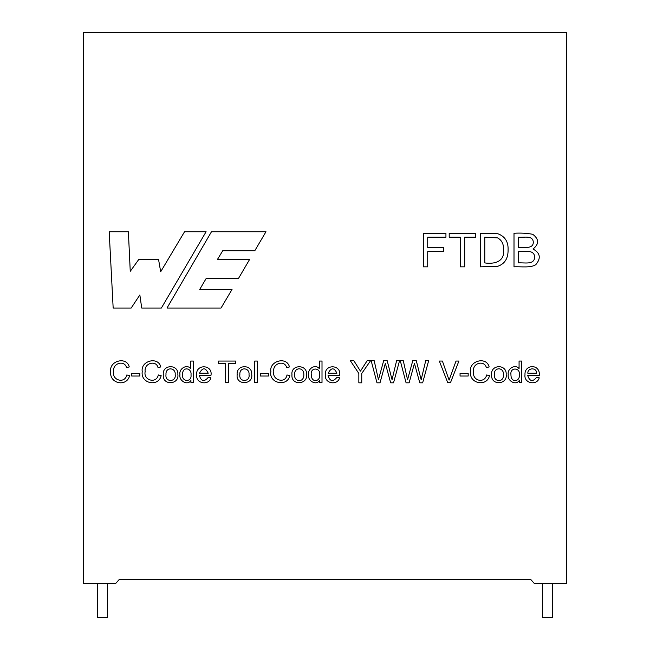 <?xml version="1.0" encoding="UTF-8"?>
<svg xmlns="http://www.w3.org/2000/svg" width="650" height="650" viewBox="0 0 650 650"><rect width="100%" height="100%" fill="white"/><g stroke="black" fill="none" stroke-linecap="round" stroke-linejoin="round"><path stroke-width="0.97" d="M97.362 617.5L97.362 583.586L97.362 617.5L107.534 617.5L107.534 583.586M552.638 617.5L552.638 583.586L552.638 617.5L542.466 617.5L542.466 583.586M519.244 382.468L521.682 382.468L521.682 361.051L519.074 361.051L519.074 368.737C515.466 363.651 506.976 368.591 508.267 374.717C507.065 380.624 515.678 386.019 519.244 380.518L519.244 382.468M491.652 374.709C490.368 364.398 506.935 363.781 506.188 374.489C507.731 384.865 490.49 385.856 491.652 374.709M486.354 367.583C484.421 359.97 472.282 362.7 473.493 371.589C472.087 380.973 484.599 383.882 486.671 374.944L489.491 375.659C486.939 387.311 468.691 383.622 470.559 371.605C468.683 360.856 486.549 356.046 489.149 366.941L486.354 367.583M460.054 376.033L468.171 376.033L468.171 373.384L460.054 373.384L460.054 376.033M449.093 380.12L442.398 361.051L439.335 361.051L447.639 382.468L450.556 382.468L458.916 361.051L456.024 361.051L449.093 380.12L456.024 361.051M406.079 382.826L409.126 382.826L414.456 363.374L419.77 382.826L422.646 382.826L428.651 360.693L425.709 360.693L421.168 379.73L416.276 360.693L412.766 360.693L407.558 379.73L403.284 360.693L400.27 360.693L406.079 382.826M376.984 382.826L380.014 382.826L385.336 363.374L390.666 382.826L393.534 382.826L399.547 360.693L396.606 360.693L392.048 379.73L387.181 360.693L383.662 360.693L378.454 379.73L374.189 360.693L371.166 360.693L376.984 382.826M358.841 382.826L361.749 382.826L361.749 373.449L370.581 360.693L367.169 360.693L360.441 371.126L353.836 360.693L350.334 360.693L358.841 373.449L358.841 382.826M199.355 375.399C201.207 381.501 204.149 382.184 208.179 377.439L210.884 377.796C208.999 385.775 195.585 383.841 196.674 374.831C195.512 363.707 213.07 364.406 210.957 375.399L199.355 375.399M319.572 382.468L322.01 382.468L322.01 361.051L319.394 361.051L319.394 368.737C315.437 363.561 307.491 368.656 308.579 374.717C307.385 380.632 315.989 386.019 319.572 380.518L319.572 382.468M291.964 374.709C290.55 364.301 307.564 364.008 306.507 374.489C308.181 384.67 290.851 386.011 291.964 374.709C290.55 364.301 307.564 364.008 306.507 374.489C308.181 384.67 290.851 386.011 291.964 374.709M286.666 367.583C284.562 359.491 272.22 363.512 273.821 371.589C271.643 379.909 285.456 384.377 286.983 374.944L289.819 375.659C287.235 387.554 268.466 383.053 270.887 371.605C268.816 361.164 286.772 355.859 289.461 366.941L286.666 367.583M260.366 376.033L268.483 376.033L268.483 373.384L260.366 373.384L260.366 376.033M254.711 382.468L257.335 382.468L257.335 361.051L254.711 361.051L254.711 382.468M237.169 374.709C235.885 364.382 252.509 363.805 251.721 374.489C253.37 385.076 235.609 385.483 237.169 374.709C235.885 364.382 252.509 363.805 251.721 374.489C253.37 385.076 235.609 385.483 237.169 374.709M225.664 382.468L228.483 382.468L228.483 363.553L235.552 363.553L235.552 361.051L218.603 361.051L218.603 363.553L225.664 363.553L225.664 382.468M533 249.007C540.28 252.956 541.222 258.164 535.836 264.631C530.676 268.182 520.463 266.411 514.004 266.841L514.004 233.269C520.447 232.838 526.695 233.179 532.732 234.293C539.142 239.168 539.232 244.075 533 249.007M480.366 233.269L497.892 233.756C505.001 236.405 508.406 241.776 508.089 249.876C508.194 258.391 504.782 263.851 497.843 266.256L480.366 266.841L480.366 233.269M460.273 266.841L464.693 266.841L464.693 237.193L475.767 237.193L475.767 233.269L449.199 233.269L449.199 237.193L460.273 237.193L460.273 266.841M423.304 266.841L427.724 266.841L427.724 251.591L443.487 251.591L443.487 247.666L427.724 247.666L427.724 237.193L445.941 237.193L445.941 233.269L423.304 233.269L423.304 266.841M109.184 231.741L113.165 308.043L131.186 308.043L139.847 294.938L141.724 308.043L161.379 308.043L206.091 231.741L184.551 231.741L160.68 271.765L158.576 259.594L138.678 259.594L130.252 271.326L128.375 231.741L109.184 231.741M328.047 375.399C329.875 381.501 332.824 382.176 336.879 377.439L339.568 377.796C337.707 385.759 324.277 383.858 325.358 374.831C324.212 363.716 341.762 364.398 339.641 375.399L328.047 375.399M126.49 367.583C124.67 359.759 112.287 363.049 113.644 371.589C111.613 380.185 124.824 384.231 126.815 374.944L129.634 375.659C126.555 387.603 109.054 383.451 110.711 371.605C108.834 360.848 126.685 356.037 129.277 366.941L126.49 367.583M131.714 376.033L139.831 376.033L139.831 373.384L131.714 373.384L131.714 376.033M158.015 367.583C156.195 359.767 143.812 363.049 145.169 371.589C143.138 380.201 156.341 384.223 158.34 374.944L161.159 375.659C158.632 387.311 140.368 383.638 142.236 371.605C140.368 360.848 158.186 356.037 160.81 366.941L158.015 367.583M163.312 374.709C162.013 364.398 178.628 363.781 177.848 374.489C179.392 384.865 162.167 385.864 163.312 374.709M190.921 382.468L193.359 382.468L193.359 361.051L190.734 361.051L190.734 368.737C187.037 363.642 178.685 368.615 179.944 374.717C178.726 380.64 187.379 386.019 190.921 380.518L190.921 382.468M527.694 375.399C529.669 381.469 532.618 382.151 536.518 377.439L539.216 377.796C537.509 385.759 523.721 383.752 524.997 374.831C524.144 364.13 540.483 363.529 539.281 375.399L527.694 375.399M167.001 308.043L211.477 231.741L265.98 231.741L254.808 250.721L222.755 250.721L217.36 259.594L249.519 259.594L238.428 278.549L206.123 278.549L199.721 289.437L232.034 289.437L221.024 308.043L167.001 308.043M118.974 579.776L531.026 579.776L534.414 583.586L566.629 583.586L566.629 32.5L83.371 32.5L83.371 583.586L115.586 583.586L118.974 579.776L531.026 579.776M484.786 262.909C494.008 264.331 504.985 261.885 503.49 249.803C503.823 244.172 501.849 240.199 497.551 237.884L484.786 237.193L484.786 262.909M518.424 247.398C523.477 246.854 533.008 249.559 533.317 242.377C533.008 234.845 523.583 237.819 518.424 237.193L518.424 247.398M518.424 262.909C524.022 262.381 534.259 265.298 534.698 257.108C534.202 249.015 524.014 251.859 518.424 251.322L518.424 262.909M239.866 374.717C238.696 382.452 250.356 382.257 249.031 374.636C249.868 367.388 239.151 366.519 239.866 374.717M294.645 374.717C293.841 382.046 304.143 383.167 303.826 374.636C304.086 366.673 293.873 367.088 294.645 374.717M311.277 374.733C311.236 383.354 320.515 381.688 319.629 374.944C321.035 367.348 310.017 366.925 311.277 374.733C311.236 383.354 320.515 381.688 319.629 374.944C321.035 367.348 310.017 366.925 311.277 374.733M336.903 373.238L328.177 373.238C331.256 367.364 334.165 367.364 336.903 373.238M129.634 375.659C126.555 387.603 109.054 383.451 110.711 371.605C108.834 360.848 126.685 356.037 129.277 366.941M165.994 374.717C164.824 382.436 176.467 382.273 175.175 374.636C176.004 367.388 165.295 366.519 165.994 374.717M182.626 374.733C181.439 382.046 192.083 382.452 190.994 374.944C192.083 367.843 182.024 366.039 182.626 374.733M208.227 373.238L199.493 373.238C202.548 367.372 205.457 367.372 208.227 373.238M489.491 375.659C486.939 387.311 468.691 383.622 470.559 371.605C468.683 360.856 486.549 356.046 489.149 366.941M494.325 374.717C493.521 382.046 503.831 383.167 503.514 374.636C503.774 366.673 493.561 367.088 494.325 374.717M510.957 374.733C510.859 383.305 520.171 381.713 519.317 374.944C520.723 367.348 509.689 366.917 510.957 374.733C510.859 383.305 520.171 381.713 519.317 374.944C520.723 367.348 509.689 366.917 510.957 374.733M536.551 373.238L527.832 373.238C527.597 367.51 536.9 367.299 536.551 373.238"/></g></svg>
